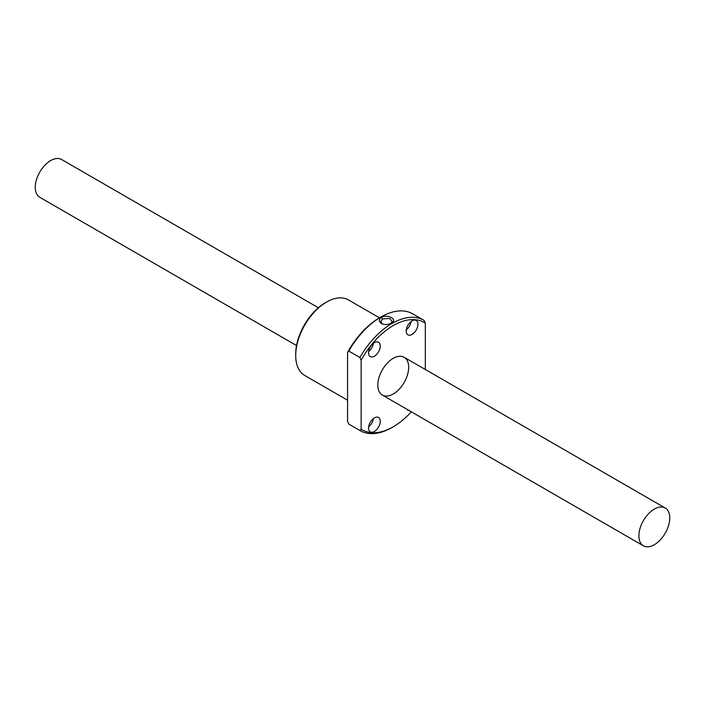 <?xml version="1.0" encoding="UTF-8"?>
<svg xmlns="http://www.w3.org/2000/svg" width="705" height="705" viewBox="0 0 705 705"><rect width="100%" height="100%" fill="white"/><g stroke="black" fill="none" stroke-linecap="round" stroke-linejoin="round"><path stroke-width="1.06" d="M318.369 307.759L61.591 159.506A21.82 12.602 120 0 0 44.776 165.349A21.82 12.602 120 0 0 35.25 187.31A21.82 12.602 120 0 0 39.771 197.303L296.549 345.556M638.889 535.818A21.82 12.602 120 0 0 643.409 545.811A21.82 12.602 120 0 0 665.229 533.209A21.82 12.602 120 0 0 665.229 508.014A21.82 12.602 120 0 0 648.415 513.857A21.82 12.602 120 0 0 638.889 535.818M359.902 357.479A63.723 36.792 -60 0 1 423.864 320.281A63.723 36.792 -60 0 1 424.102 320.423L425.335 323.19A61.978 35.779 120 0 0 361.145 360.255L359.902 357.479L348.799 351.064L347.565 352.412L347.565 421.317L348.799 424.093A63.723 36.792 120 0 0 349.028 424.234A63.723 36.792 120 0 0 349.266 424.366M347.565 352.412A61.978 35.779 -60 0 1 379.66 317.735L380.894 317.021A63.723 36.792 120 0 0 348.799 351.064M359.902 430.508L361.145 429.16A61.978 35.779 120 0 0 393.24 426.781L392.006 427.494A63.723 36.792 -60 0 1 360.14 430.649A63.723 36.792 -60 0 1 359.902 430.508L348.799 424.093M361.145 360.255L361.145 429.16M425.335 369.508L425.335 323.19M381.449 317.347C387.741 313.734 398.343 319.841 391.442 323.119C388.358 324.723 385.177 324.943 381.899 323.798C378.62 321.788 378.47 319.638 381.449 317.347L382.436 319.057L380.77 321.533L382.436 324.018M412.989 314.007A63.723 36.792 120 0 0 412.751 313.866A63.723 36.792 120 0 0 380.894 317.021M377.81 385.089A21.82 12.602 -60 0 1 387.327 363.128A21.82 12.602 -60 0 1 404.15 357.276A21.82 12.602 -60 0 1 404.15 382.48A21.82 12.602 -60 0 1 382.321 395.073A21.82 12.602 -60 0 1 377.81 385.089M412.064 334.426A8.293 4.785 -60 0 1 407.913 334.84A8.293 4.785 -60 0 1 407.913 325.261A8.293 4.785 -60 0 1 416.206 320.475A8.293 4.785 -60 0 1 417.475 327.12A8.293 4.785 -60 0 1 412.064 334.426M374.408 356.166A8.293 4.785 -60 0 1 370.266 356.58A8.293 4.785 -60 0 1 370.266 347.001A8.293 4.785 -60 0 1 378.559 342.216A8.293 4.785 -60 0 1 379.828 348.86A8.293 4.785 -60 0 1 374.408 356.166M374.408 431.469A8.293 4.785 -60 0 1 370.266 431.874A8.293 4.785 -60 0 1 370.266 422.304A8.293 4.785 -60 0 1 378.559 417.51A8.293 4.785 -60 0 1 379.828 424.154A8.293 4.785 -60 0 1 374.408 431.469M409.059 410.504A8.293 4.785 -60 0 1 407.913 410.143A8.293 4.785 -60 0 1 407.032 409.341M393.24 426.781A61.978 35.779 120 0 0 411.332 411.817M379.475 317.84L348.402 299.898A43.639 25.195 120 0 0 326.574 302.057L326.574 302.057A43.639 25.195 120 0 0 295.712 355.505A43.639 25.195 120 0 0 304.754 375.492L347.565 400.202M295.712 355.505L295.712 354.086A41.895 24.19 -60 0 1 325.34 302.771L326.574 302.057M373.394 418.611A8.293 4.785 -60 0 1 368.636 426.86M373.394 343.309A8.293 4.785 -60 0 1 368.636 351.557M411.05 321.577A8.293 4.785 -60 0 1 406.283 329.817M390.896 323.401L392.121 321.506L390.455 319.383C390.685 318.387 388.014 318.281 382.436 319.057M382.321 395.073L643.409 545.811M404.15 357.276L665.229 508.014M360.14 430.649L349.028 424.234M423.864 320.281L412.751 313.866"/></g></svg>

